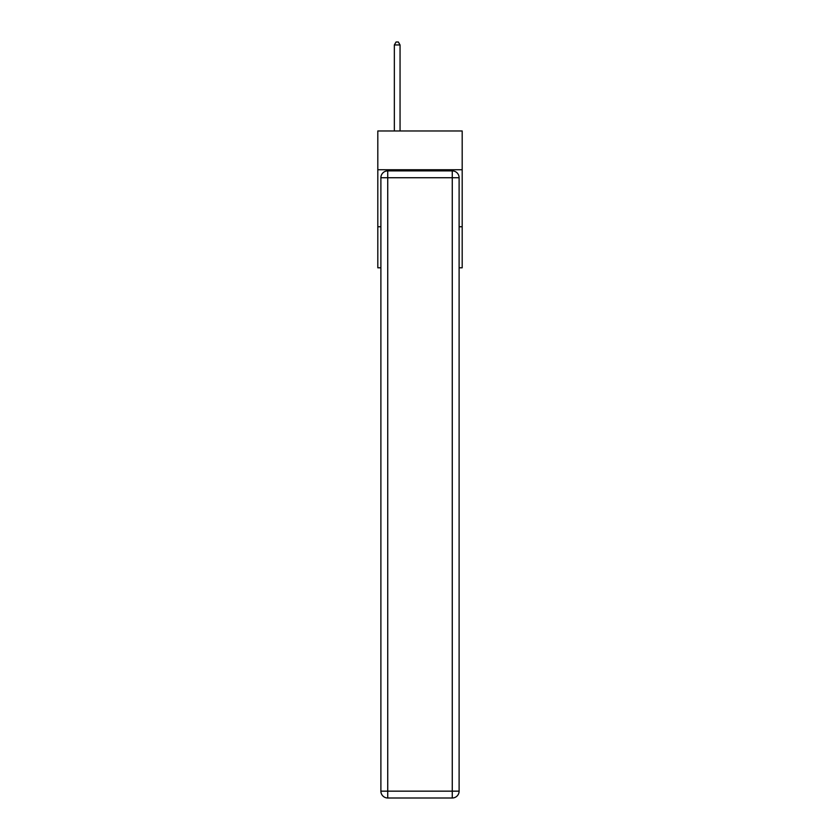 <?xml version="1.0" encoding="UTF-8"?>
<svg xmlns="http://www.w3.org/2000/svg" width="840" height="840" viewBox="0 0 840 840"><rect width="100%" height="100%" fill="white"/><g stroke="black" fill="none" stroke-linecap="round" stroke-linejoin="round"><path stroke-width="1.26" d="M462.189 169.754L462.189 130.977L377.811 130.977L377.811 169.754L462.189 169.754L462.189 267.803L459.113 267.803M380.887 226.758L377.811 226.758L377.811 169.754M462.189 226.758L459.113 226.758M377.811 226.758L377.811 267.803L380.887 267.803M387.733 170.888L452.267 170.888A6.846 6.846 0 0 1 459.113 177.734L459.113 791.154A6.846 6.846 0 0 1 452.267 798L387.733 798L387.733 791.154L452.267 791.154L452.267 177.734L387.733 177.734L387.733 791.154L380.887 791.154L380.887 177.734L387.733 177.734L387.733 170.888A6.846 6.846 0 0 0 380.887 177.734A6.846 6.846 0 0 1 387.733 170.888M380.887 791.154A6.846 6.846 0 0 0 387.733 798A6.846 6.846 0 0 1 380.887 791.154M400.05 130.977L400.05 44.961L394.349 44.961L394.349 130.977M394.349 44.961L396.06 42L398.339 42L400.05 44.961M452.267 798A6.846 6.846 0 0 0 459.113 791.154L452.267 791.154L452.267 798M459.113 177.734A6.846 6.846 0 0 0 452.267 170.888L452.267 177.734L459.113 177.734"/></g></svg>
